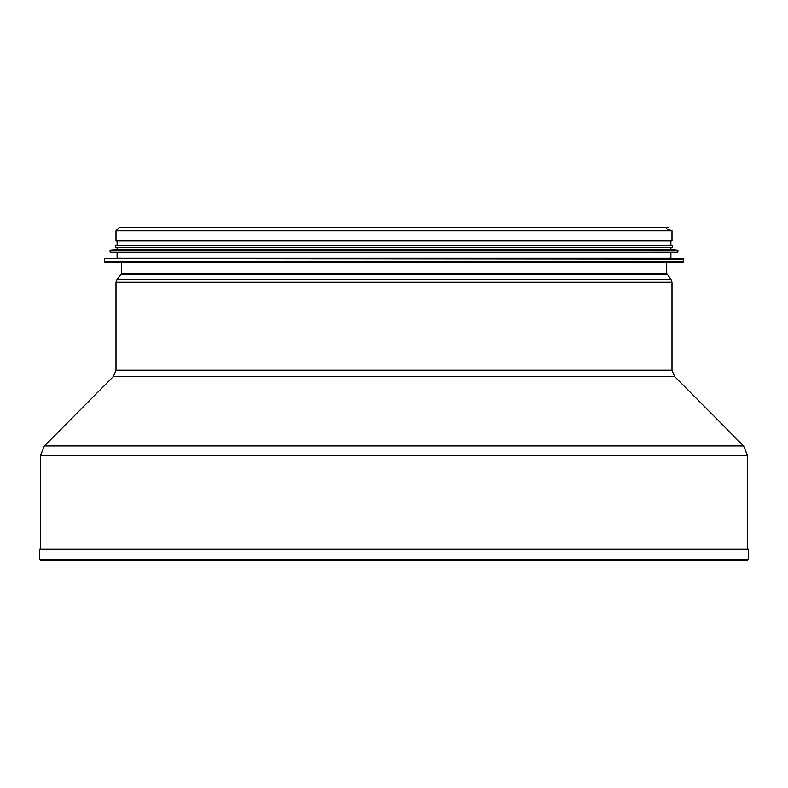 <?xml version="1.0" encoding="UTF-8"?>
<svg xmlns="http://www.w3.org/2000/svg" width="788" height="788" viewBox="0 0 788 788"><rect width="100%" height="100%" fill="white"/><g stroke="black" fill="none" stroke-linecap="round" stroke-linejoin="round"><path stroke-width="1.18" d="M674.607 376.506L672.006 370.212L115.994 370.212L113.393 376.506L674.607 376.506L743.567 445.919L747.457 455.365L747.457 549.256M666.648 262.089L666.648 273.367L671.002 279.474L672.006 282.301L672.006 370.212M39.4 559.303L39.4 549.256L748.6 549.256L748.6 559.303L39.4 559.303L40.533 560.426L747.467 560.426M666.323 228.687L672.006 230.815L672.006 240.98L115.994 240.98L115.994 230.815L119.224 227.574L668.776 227.574M104.371 259.163L104.824 262.089L683.176 262.089L683.629 259.163L104.794 258.71L683.629 259.163M104.794 258.71L117.107 258.07L670.893 258.07L683.206 258.71M117.107 258.07L117.107 252.485M109.956 250.653L110.409 252.485L677.591 252.485L678.044 250.653L110.359 250.21L678.044 250.653M110.359 250.21L117.107 249.579L670.893 249.579L677.641 250.21M117.107 249.579L117.107 247.57M672.46 247.57L672.46 245.334L115.54 245.334L115.54 247.57L672.46 247.57L670.893 247.57L670.893 249.579M117.107 245.334L117.107 240.98M743.567 445.919L44.433 445.919L40.543 455.365L747.457 455.365M672.006 282.301L115.994 282.301L115.994 370.212M671.002 279.474L116.998 279.474L115.994 282.301M667.16 274.785L120.84 274.785L116.998 279.474M666.648 273.367L121.352 273.367L120.84 274.785M672.006 230.815L115.994 230.815M104.371 261.646L683.629 261.646M109.956 252.032L678.044 252.032M113.393 376.506L44.433 445.919M40.543 455.365L40.543 549.256M121.352 262.089L121.352 273.367M670.893 258.07L670.893 252.485M670.893 245.334L670.893 240.98"/></g></svg>
